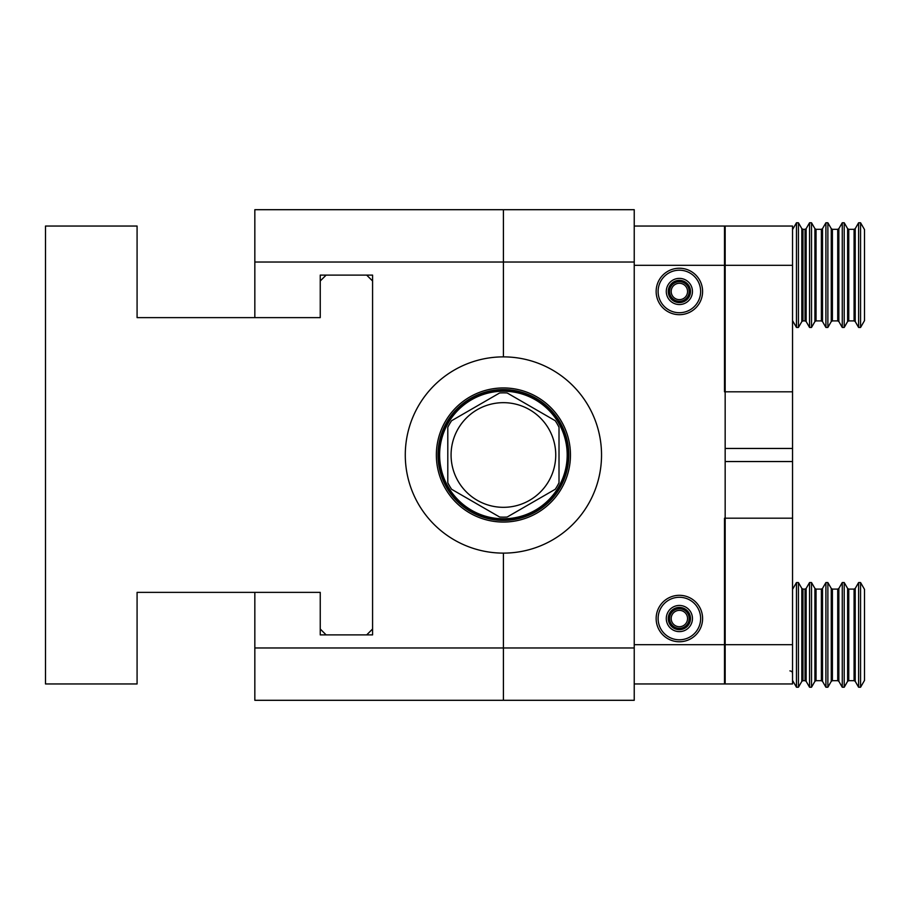 <?xml version="1.0" encoding="UTF-8"?>
<svg xmlns="http://www.w3.org/2000/svg" width="910" height="910" viewBox="0 0 910 910"><rect width="100%" height="100%" fill="white"/><g stroke="black" fill="none" stroke-linecap="round" stroke-linejoin="round"><path stroke-width="1.36" d="M634.236 647.977L634.236 700.302L503.412 700.302L503.412 647.977L634.236 647.977L634.236 262.023L503.412 262.023L503.412 356.879A98.121 98.121 0 0 1 601.533 455A98.121 98.121 0 0 1 503.412 553.121L503.412 647.977L503.412 553.121A98.121 98.121 0 0 1 405.28 455A98.121 98.121 0 0 1 503.412 356.879L503.412 209.698L634.236 209.698L634.236 262.023M567.84 455A64.439 64.439 0 0 0 503.412 390.561A64.439 64.439 0 0 0 438.973 455A64.439 64.439 0 0 0 503.412 519.439A64.439 64.439 0 0 0 567.84 455M451.576 489.273A62.142 62.142 0 0 1 447.8 482.755L447.8 427.245A62.142 62.142 0 0 1 451.576 420.727L499.635 392.972A62.142 62.142 0 0 1 507.177 392.972L555.248 420.727A62.142 62.142 0 0 1 559.013 427.245L559.013 482.755A62.142 62.142 0 0 1 555.248 489.273L507.177 517.028A62.142 62.142 0 0 1 499.635 517.028L451.576 489.273M567.192 455A63.78 63.78 0 0 1 471.516 510.237A63.78 63.78 0 0 1 471.516 399.763A63.78 63.78 0 0 1 567.192 455M451.076 455A52.336 52.336 0 0 0 550.231 478.376A52.336 52.336 0 0 0 515.413 404.063A52.336 52.336 0 0 0 451.076 455M436.356 455A67.056 67.056 0 0 1 536.934 396.931A67.056 67.056 0 0 1 536.934 513.069A67.056 67.056 0 0 1 436.356 455M437.994 455A65.418 65.418 0 0 0 503.412 520.418A65.418 65.418 0 0 0 568.818 455A65.418 65.418 0 0 0 503.412 389.582A65.418 65.418 0 0 0 437.994 455M503.412 647.977L503.412 700.302L254.834 700.302L254.834 647.977L503.412 647.977M503.412 262.023L254.834 262.023L254.834 209.698L503.412 209.698L503.412 262.023M320.24 629.003L326.133 634.896L320.24 634.896L320.24 592.376L137.08 592.376L137.08 683.956L45.5 683.956L45.5 226.044L137.08 226.044L137.08 317.624L320.24 317.624L254.834 317.624L254.834 262.023M320.24 275.104L326.133 275.104L320.24 280.997L320.24 275.104L372.577 275.104L366.685 275.104L372.577 280.997L372.577 275.104L372.577 634.896L372.577 629.003L366.685 634.896L372.577 634.896L320.24 634.896M320.24 592.376L254.834 592.376L254.834 647.977M320.24 317.624L320.24 280.997M798.434 275.104L798.434 222.779L796.466 222.779L796.466 327.441L798.434 327.441L798.434 275.104M811.515 275.104L811.515 222.779L809.547 222.779L809.547 327.441L811.515 327.441L811.515 275.104M827.872 275.104L827.872 222.779L825.905 222.779L825.905 327.441L827.872 327.441L827.872 275.104M844.218 275.104L844.218 222.779L842.262 222.779L842.262 327.441L844.218 327.441L844.218 275.104M860.576 222.779L864.5 229.57L864.5 320.638L860.576 327.441L860.576 222.779L858.608 222.779L858.608 327.441L860.576 327.441M798.434 634.896L798.434 582.559L796.466 582.559L796.466 687.221L798.434 687.221L798.434 634.896M811.515 634.896L811.515 582.559L809.547 582.559L809.547 687.221L811.515 687.221L811.515 634.896M827.872 634.896L827.872 582.559L825.905 582.559L825.905 687.221L827.872 687.221L827.872 634.896M844.218 634.896L844.218 582.559L842.262 582.559L842.262 687.221L844.218 687.221L844.218 634.896M860.576 582.559L864.5 589.361L864.5 680.43L860.576 687.221L860.576 582.559L858.608 582.559L858.608 687.221L860.576 687.221M679.372 595.311A23.228 23.228 0 0 0 659.261 630.152A23.228 23.228 0 0 0 699.483 630.152A23.228 23.228 0 0 0 679.372 595.311M679.372 268.234A23.228 23.228 0 0 0 659.261 303.075A23.228 23.228 0 0 0 699.483 303.075A23.228 23.228 0 0 0 679.372 268.234M634.236 644.701L725.168 644.701L725.168 683.956L634.236 683.956M634.236 226.044L725.168 226.044L725.168 644.701M725.168 265.299L634.236 265.299M679.372 302.586A11.125 11.125 0 0 0 689.006 285.899A11.125 11.125 0 0 0 669.749 285.899A11.125 11.125 0 0 0 679.372 302.586M679.372 304.543A13.081 13.081 0 0 1 668.042 284.921A13.081 13.081 0 0 1 690.701 284.921A13.081 13.081 0 0 1 679.372 304.543M679.372 312.721A21.26 21.26 0 0 0 700.632 291.462A21.26 21.26 0 0 0 679.372 270.202A21.26 21.26 0 0 0 658.112 291.462A21.26 21.26 0 0 0 679.372 312.721M679.372 629.663A11.125 11.125 0 0 0 689.006 612.976A11.125 11.125 0 0 0 669.749 612.976A11.125 11.125 0 0 0 679.372 629.663M679.372 631.62A13.081 13.081 0 0 1 668.042 611.998A13.081 13.081 0 0 1 690.701 611.998A13.081 13.081 0 0 1 679.372 631.62M679.372 639.798A21.26 21.26 0 0 0 700.632 618.538A21.26 21.26 0 0 0 679.372 597.279A21.26 21.26 0 0 0 658.112 618.538A21.26 21.26 0 0 0 679.372 639.798M792.542 391.812L792.542 265.299L724.508 265.299L724.508 226.044L792.542 226.044L792.542 265.299L724.508 265.299L724.508 226.044L792.542 226.044L792.542 448.459L725.168 448.459L792.542 448.459L792.542 518.188L724.508 518.188L724.508 644.701L792.542 644.701L792.542 518.188L724.508 518.188L724.508 644.701L792.542 644.701L792.542 683.956L724.508 683.956L724.508 644.701L724.508 683.956L792.542 683.956L792.542 461.541L725.168 461.541L792.542 461.541L792.542 391.812L724.508 391.812L724.508 265.299L724.508 391.812L792.542 391.812M689.188 291.462A9.817 9.817 0 0 1 674.469 299.959A9.817 9.817 0 0 1 674.469 282.964A9.817 9.817 0 0 1 689.188 291.462A9.817 9.817 0 0 1 674.469 299.959A9.817 9.817 0 0 1 674.469 282.964A9.817 9.817 0 0 1 689.188 291.462M689.188 618.538A9.817 9.817 0 0 1 674.469 627.035A9.817 9.817 0 0 1 674.469 610.041A9.817 9.817 0 0 1 689.188 618.538A9.817 9.817 0 0 1 674.469 627.035A9.817 9.817 0 0 1 674.469 610.041A9.817 9.817 0 0 1 689.188 618.538M687.551 618.538A8.179 8.179 0 0 1 679.372 626.717A8.179 8.179 0 0 1 671.193 618.538A8.179 8.179 0 0 1 679.372 610.36A8.179 8.179 0 0 1 687.551 618.538A8.179 8.179 0 0 1 679.372 626.717A8.179 8.179 0 0 1 671.193 618.538A8.179 8.179 0 0 1 679.372 610.36A8.179 8.179 0 0 1 687.551 618.538M687.551 291.462A8.179 8.179 0 0 1 679.372 299.64A8.179 8.179 0 0 1 671.193 291.462A8.179 8.179 0 0 1 679.372 283.283A8.179 8.179 0 0 1 687.551 291.462A8.179 8.179 0 0 1 679.372 299.64A8.179 8.179 0 0 1 671.193 291.462A8.179 8.179 0 0 1 679.372 283.283A8.179 8.179 0 0 1 687.551 291.462M802.961 275.104L802.961 320.9L805.02 320.9L805.02 229.32L802.961 229.32L802.961 275.104M816.042 275.104L816.042 320.9L821.377 320.9L821.377 229.32L816.042 229.32L816.042 275.104M832.4 275.104L832.4 320.9L837.723 320.9L837.723 229.32L832.4 229.32L832.4 275.104M848.757 275.104L848.757 320.9L854.081 320.9L854.081 229.32L848.757 229.32L848.757 275.104M858.608 222.779L855.218 228.66L855.218 321.548L858.608 327.441M842.262 222.779L838.861 228.66L838.861 321.548L842.262 327.441M825.905 222.779L822.504 228.66L822.504 321.548L825.905 327.441M809.547 222.779L806.158 228.66L806.158 321.548L809.547 327.441M798.434 327.441L801.835 321.548L801.835 228.66L798.434 222.779M844.218 327.441L847.619 321.548L847.619 228.66L844.218 222.779M827.872 327.441L831.262 321.548L831.262 228.66L827.872 222.779M811.515 327.441L814.916 321.548L814.916 228.66L811.515 222.779M802.961 634.896L802.961 680.68L805.02 680.68L805.02 589.1L802.961 589.1L802.961 634.896M816.042 634.896L816.042 680.68L821.377 680.68L821.377 589.1L816.042 589.1L816.042 634.896M832.4 634.896L832.4 680.68L837.723 680.68L837.723 589.1L832.4 589.1L832.4 634.896M848.757 634.896L848.757 680.68L854.081 680.68L854.081 589.1L848.757 589.1L848.757 634.896M858.608 582.559L855.218 588.452L855.218 681.34L858.608 687.221M842.262 582.559L838.861 588.452L838.861 681.34L842.262 687.221M825.905 582.559L822.504 588.452L822.504 681.34L825.905 687.221M809.547 582.559L806.158 588.452L806.158 681.34L809.547 687.221M798.434 687.221L801.835 681.34L801.835 588.452L798.434 582.559M844.218 687.221L847.619 681.34L847.619 588.452L844.218 582.559M827.872 687.221L831.262 681.34L831.262 588.452L827.872 582.559M811.515 687.221L814.916 681.34L814.916 588.452L811.515 582.559M792.542 320.638L796.466 327.441M792.542 229.57L796.466 222.779M801.835 321.548L802.961 320.9M802.961 229.32L801.835 228.66M806.158 321.548L805.02 320.9M806.158 228.66L805.02 229.32L806.158 228.66M814.916 321.548L816.042 320.9M816.042 229.32L814.916 228.66M822.504 321.548L821.377 320.9M822.504 228.66L821.377 229.32L822.504 228.66M831.262 321.548L832.4 320.9M832.4 229.32L831.262 228.66M838.861 321.548L837.723 320.9M838.861 228.66L837.723 229.32L838.861 228.66M847.619 321.548L848.757 320.9M848.757 229.32L847.619 228.66M855.218 321.548L854.081 320.9M855.218 228.66L854.081 229.32L855.218 228.66M792.542 680.43L796.466 687.221M792.542 589.361L796.466 582.559M789.926 670.875L791.29 671.25M792.155 672.126L792.542 673.491M801.835 681.34L802.961 680.68M802.961 589.1L801.835 588.452M806.158 681.34L805.02 680.68M806.158 588.452L805.02 589.1L806.158 588.452M814.916 681.34L816.042 680.68M816.042 589.1L814.916 588.452M822.504 681.34L821.377 680.68M822.504 588.452L821.377 589.1L822.504 588.452M831.262 681.34L832.4 680.68M832.4 589.1L831.262 588.452M838.861 681.34L837.723 680.68M838.861 588.452L837.723 589.1L838.861 588.452M847.619 681.34L848.757 680.68M848.757 589.1L847.619 588.452M855.218 681.34L854.081 680.68M855.218 588.452L854.081 589.1L855.218 588.452"/></g></svg>
